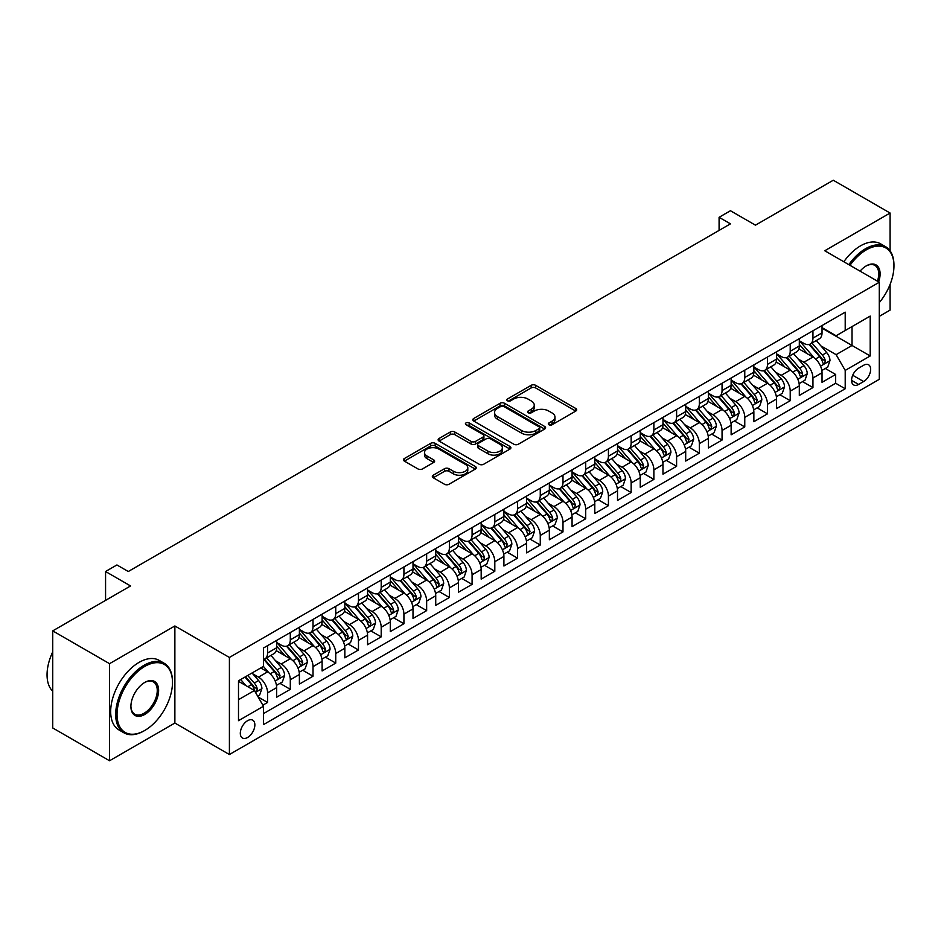 <?xml version="1.0" encoding="UTF-8"?>
<svg xmlns="http://www.w3.org/2000/svg" width="941" height="941" viewBox="0 0 941 941"><rect width="100%" height="100%" fill="white"/><g stroke="black" fill="none" stroke-linecap="round" stroke-linejoin="round"><path stroke-width="1.41" d="M548.956 424.756A2.211 1.27 0 0 0 552.085 424.756L575.786 411.064A3.152 1.823 0 0 0 576.704 409.782A3.152 1.823 0 0 0 575.786 408.488L535.629 385.316A3.152 1.823 0 0 0 531.171 385.316L507.47 398.996A2.211 1.27 0 0 0 506.823 399.901A2.211 1.27 0 0 0 507.47 400.795A2.211 1.27 0 0 0 510.598 400.795L513.668 399.031A10.092 5.822 0 0 1 527.936 399.031L531.289 400.96A10.092 5.822 0 0 1 534.241 405.077A10.092 5.822 0 0 1 531.289 409.206L528.219 410.97A2.211 1.27 0 0 0 527.572 411.876A2.211 1.27 0 0 0 528.219 412.77A2.211 1.27 0 0 0 531.336 412.77L534.406 411.005A10.092 5.822 0 0 1 548.685 411.005L552.026 412.934A10.092 5.822 0 0 1 554.978 417.051A10.092 5.822 0 0 1 552.026 421.18L548.956 422.944A2.211 1.27 0 0 0 548.309 423.85A2.211 1.27 0 0 0 548.956 424.756L548.956 422.944M247.589 737.473A10.28 5.94 120 0 0 254.305 728.416A10.28 5.94 120 0 0 252.729 720.171A10.28 5.94 120 0 0 247.589 720.688A10.28 5.94 120 0 0 240.861 729.745A10.28 5.94 120 0 0 242.437 737.991A10.28 5.94 120 0 0 247.589 737.473M433.26 475.193A3.152 1.823 0 0 0 432.331 476.487A3.152 1.823 0 0 0 433.26 477.769L444.517 484.274A3.152 1.823 0 0 0 448.975 484.274L475.299 469.077A3.152 1.823 0 0 0 476.228 467.795A3.152 1.823 0 0 0 475.299 466.501L435.154 443.329A3.152 1.823 0 0 0 430.696 443.329L404.371 458.526A3.152 1.823 0 0 0 403.442 459.808A3.152 1.823 0 0 0 404.371 461.102L417.98 468.947A3.152 1.823 0 0 0 422.438 468.947L433.695 462.454A3.152 1.823 0 0 0 434.624 461.161A3.152 1.823 0 0 0 433.695 459.878L426.955 455.973A8.434 4.87 0 0 1 424.485 452.539A8.434 4.87 0 0 1 429.696 448.034A8.434 4.87 0 0 1 438.882 449.092L465.313 464.348A8.434 4.87 0 0 1 467.795 467.795A8.434 4.87 0 0 1 462.584 472.3A8.434 4.87 0 0 1 453.386 471.241L448.975 468.7A3.152 1.823 0 0 0 444.517 468.7L433.26 475.193L433.26 477.769L444.517 471.323L444.517 468.7M890.092 250.835L890.092 213.031L833.279 180.237L755.447 225.17L730.451 210.737L719.089 217.3L730.451 223.852L128.282 571.516L116.919 564.953L105.568 571.516L105.568 600.382M109.544 663.676L109.544 760.763L174.873 723.041L174.873 625.965L109.544 663.676L52.731 630.882L130.564 585.949L105.568 571.516M174.873 625.965L229.404 657.453L879.294 282.241L879.294 379.317L229.404 754.529L229.404 657.453M890.092 213.031L824.763 250.753L879.294 282.241M513.88 444.223A3.152 1.823 0 0 0 518.35 444.223L544.663 429.037A3.152 1.823 0 0 0 545.592 427.743A3.152 1.823 0 0 0 544.663 426.461L504.517 403.277A3.152 1.823 0 0 0 500.059 403.277L473.735 418.474A3.152 1.823 0 0 0 472.817 419.757A3.152 1.823 0 0 0 473.735 421.05L513.88 444.223M466.924 425.226A2.211 1.27 0 0 1 469.171 425.544L469.171 422.921L509.987 446.481A3.152 1.823 0 0 1 510.904 447.775A3.152 1.823 0 0 1 509.987 449.057L483.662 464.254A3.152 1.823 0 0 1 479.204 464.254L439.059 441.07L439.059 438.494A3.152 1.823 0 0 0 438.13 439.788A3.152 1.823 0 0 0 439.059 441.07M439.059 438.494L450.316 431.99A3.152 1.823 0 0 1 454.774 431.99L471.065 441.4A3.152 1.823 0 0 0 475.523 441.4L482.992 437.083A3.152 1.823 0 0 0 483.921 435.789A3.152 1.823 0 0 0 482.992 434.507L466.042 424.72A2.211 1.27 0 0 1 465.395 423.815A2.211 1.27 0 0 1 466.76 422.638A2.211 1.27 0 0 1 469.171 422.921M109.544 760.763L52.731 727.969L52.731 630.882M879.294 316.352L890.092 310.118L890.092 284.441M262.868 705.174L267.585 702.445L258.152 696.999M252.788 673.838L258.493 677.132A12.856 7.422 60 0 1 267.585 692.87L276.666 687.624L276.666 697.199L290.298 689.33L279.959 683.354M275.513 660.711L281.218 664.005A12.856 7.422 60 0 1 290.298 679.755L299.391 674.509L299.391 684.083L313.024 676.214L302.684 670.239M298.238 647.596L303.943 650.89A12.856 7.422 60 0 1 313.024 666.628L322.116 661.382L322.116 670.957L335.749 663.087L325.41 657.124M320.952 634.481L326.656 637.775A12.856 7.422 60 0 1 335.749 653.513L344.841 648.267L344.841 657.841L358.474 649.972L348.135 643.997M343.677 621.354L349.382 624.648A12.856 7.422 60 0 1 358.474 640.398L367.566 635.151L367.566 644.726L381.199 636.857L370.86 630.882M366.402 608.239L372.107 611.532A12.856 7.422 60 0 1 381.199 627.271L390.292 622.025L390.292 631.599L403.924 623.73L393.585 617.767M389.127 595.124L394.832 598.417A12.856 7.422 60 0 1 403.924 614.155L413.005 608.909L413.005 618.484L426.649 610.615L416.31 604.64M411.852 581.997L417.557 585.29A12.856 7.422 60 0 1 426.649 601.04L435.73 595.794L435.73 605.369L449.363 597.5L439.024 591.524M434.577 568.882L440.282 572.175A12.856 7.422 60 0 1 449.363 587.913L458.455 582.667L458.455 592.242L472.088 584.373L461.749 578.409M457.291 555.766L462.996 559.06A12.856 7.422 60 0 1 472.088 574.798L481.18 569.552L481.18 579.127L494.813 571.258L484.474 565.282M480.016 542.639L485.721 545.933A12.856 7.422 60 0 1 494.813 561.683L503.905 556.437L503.905 566.011L517.538 558.142L507.199 552.167M502.741 529.524L508.446 532.818A12.856 7.422 60 0 1 517.538 548.556L526.631 543.31L526.631 552.885L540.263 545.015L529.924 539.052M525.466 516.409L531.171 519.703A12.856 7.422 60 0 1 540.263 535.441L549.356 530.195L549.356 539.769L562.989 531.9L552.649 525.925M548.191 503.282L553.896 506.576A12.856 7.422 60 0 1 562.989 522.326L572.069 517.068L572.069 526.654L585.702 518.773L575.363 512.81M570.916 490.167L576.621 493.46A12.856 7.422 60 0 1 585.702 509.199L594.794 503.953L594.794 513.527L608.427 505.658L598.088 499.695M593.642 477.04L599.346 480.345A12.856 7.422 60 0 1 608.427 496.083L617.519 490.837L617.519 500.412L631.152 492.543L620.813 486.568M616.355 463.925L622.06 467.218A12.856 7.422 60 0 1 631.152 482.968L640.245 477.71L640.245 487.297L653.877 479.416L643.538 473.452M639.08 450.81L644.785 454.103A12.856 7.422 60 0 1 653.877 469.841L662.97 464.595L662.97 474.17L676.603 466.301L666.263 460.337M661.805 437.683L667.51 440.976A12.856 7.422 60 0 1 676.603 456.726L685.695 451.48L685.695 461.055L699.328 453.186L688.988 447.21M684.53 424.567L690.235 427.861A12.856 7.422 60 0 1 699.328 443.611L708.408 438.353L708.408 447.94L722.053 440.059L711.714 434.095M707.256 411.452L712.96 414.746A12.856 7.422 60 0 1 722.053 430.484L731.133 425.238L731.133 434.813L744.766 426.943L734.427 420.98M729.981 398.325L735.686 401.619A12.856 7.422 60 0 1 744.766 417.369L753.859 412.123L753.859 421.697L767.491 413.828L757.152 407.853M752.694 385.21L758.411 388.504A12.856 7.422 60 0 1 767.491 404.254L776.584 398.996L776.584 408.582L790.217 400.701L779.877 394.738M775.419 372.095L781.124 375.388A12.856 7.422 60 0 1 790.217 391.127L799.309 385.881L799.309 395.455L812.942 387.586L812.942 378.011A12.856 7.422 -120 0 0 803.849 362.261L798.144 358.968M802.602 381.623L812.942 387.586M276.666 687.624A12.856 7.422 -120 0 0 267.585 671.886L260.763 667.945M299.391 674.509A12.856 7.422 -120 0 0 290.298 658.759L276.254 650.643M322.116 661.382A12.856 7.422 -120 0 0 313.024 645.644L298.979 637.528M344.841 648.267A12.856 7.422 -120 0 0 335.749 632.517L321.693 624.412M367.566 635.151A12.856 7.422 -120 0 0 358.474 619.401L344.418 611.285M390.292 622.025A12.856 7.422 -120 0 0 381.199 606.286L367.143 598.17M413.005 608.909A12.856 7.422 -120 0 0 403.924 593.159L389.868 585.055M435.73 595.794A12.856 7.422 -120 0 0 426.649 580.044L412.593 571.928M458.455 582.667A12.856 7.422 -120 0 0 449.363 566.929L435.318 558.813M481.18 569.552A12.856 7.422 -120 0 0 472.088 553.802L458.044 545.698M503.905 556.437A12.856 7.422 -120 0 0 494.813 540.687L480.757 532.571M526.631 543.31A12.856 7.422 -120 0 0 517.538 527.572L503.482 519.456M549.356 530.195A12.856 7.422 -120 0 0 540.263 514.445L526.207 506.34M572.069 517.068A12.856 7.422 -120 0 0 562.989 501.33L548.932 493.213M594.794 503.953A12.856 7.422 -120 0 0 585.702 488.214L571.658 480.098M617.519 490.837A12.856 7.422 -120 0 0 608.427 475.087L594.383 466.983M640.245 477.71A12.856 7.422 -120 0 0 631.152 461.972L617.096 453.856M662.97 464.595A12.856 7.422 -120 0 0 653.877 448.857L639.821 440.741M685.695 451.48A12.856 7.422 -120 0 0 676.603 435.73L662.546 427.626M708.408 438.353A12.856 7.422 -120 0 0 699.328 422.615L685.271 414.499M731.133 425.238A12.856 7.422 -120 0 0 722.053 409.5L707.997 401.384M753.859 412.123A12.856 7.422 -120 0 0 744.766 396.373L730.722 388.268M776.584 398.996A12.856 7.422 -120 0 0 767.491 383.258L753.447 375.141M799.309 385.881A12.856 7.422 -120 0 0 790.217 370.142L776.16 362.026M863.615 365.284L858.615 368.166A9.963 5.752 120 0 0 852.111 376.953A9.963 5.752 120 0 0 853.64 384.928A9.963 5.752 120 0 0 858.615 384.434L863.615 381.552A9.963 5.752 120 0 0 870.119 372.777A9.963 5.752 120 0 0 868.59 364.79A9.963 5.752 120 0 0 863.615 365.284M238.496 699.692L254.399 690.506L263.492 706.256L263.492 724.617L845.206 388.762L845.206 370.401L836.114 354.663L820.87 345.853M263.492 706.256L238.496 720.688L238.496 680.802L263.492 666.369L263.492 648.008L845.206 312.153L845.206 330.514L870.202 316.082L870.202 355.969L845.206 370.401M276.666 642.491L281.218 645.114A12.856 7.422 60 0 0 287.64 645.749L296.733 640.503A12.856 7.422 -120 0 0 299.391 634.622L299.391 627.271M299.391 629.376L303.943 631.999A12.856 7.422 60 0 0 310.365 632.634L319.458 627.388A12.856 7.422 -120 0 0 322.116 621.507L322.116 614.155M322.116 616.249L326.656 618.884A12.856 7.422 60 0 0 333.09 619.519L342.183 614.273A12.856 7.422 -120 0 0 344.841 608.38L344.841 601.04M344.841 603.134L349.382 605.757A12.856 7.422 60 0 0 355.816 606.392L364.896 601.146A12.856 7.422 -120 0 0 367.566 595.265L367.566 587.913M367.566 590.019L372.107 592.642A12.856 7.422 60 0 0 378.541 593.277L387.621 588.031A12.856 7.422 -120 0 0 390.292 582.15L390.292 574.798M390.292 576.892L394.832 579.515A12.856 7.422 60 0 0 401.254 580.162L410.347 574.904A12.856 7.422 -120 0 0 413.005 569.023L413.005 561.683M413.005 563.777L417.557 566.4A12.856 7.422 60 0 0 423.979 567.035L433.072 561.789A12.856 7.422 -120 0 0 435.73 555.908L435.73 548.556M435.73 550.661L440.282 553.284A12.856 7.422 60 0 0 446.704 553.92L455.797 548.674A12.856 7.422 -120 0 0 458.455 542.792L458.455 535.441M458.455 537.534L462.996 540.158A12.856 7.422 60 0 0 469.43 540.804L478.522 535.547A12.856 7.422 -120 0 0 481.18 529.665L481.18 522.326M481.18 524.419L485.721 527.042A12.856 7.422 60 0 0 492.155 527.678L501.235 522.431A12.856 7.422 -120 0 0 503.905 516.55L503.905 509.199M503.905 511.304L508.446 513.927A12.856 7.422 60 0 0 514.88 514.562L523.961 509.316A12.856 7.422 -120 0 0 526.631 503.423L526.631 496.083M526.631 498.177L531.171 500.8A12.856 7.422 60 0 0 537.593 501.447L546.686 496.189A12.856 7.422 -120 0 0 549.356 490.308L549.356 482.968M549.356 485.062L553.896 487.685A12.856 7.422 60 0 0 560.318 488.32L569.411 483.074A12.856 7.422 -120 0 0 572.069 477.193L572.069 469.841M572.069 471.947L576.621 474.57A12.856 7.422 60 0 0 583.044 475.205L592.136 469.959A12.856 7.422 -120 0 0 594.794 464.066L594.794 456.726M594.794 458.82L599.346 461.443A12.856 7.422 60 0 0 605.769 462.09L614.861 456.832A12.856 7.422 -120 0 0 617.519 450.951L617.519 443.611M617.519 445.705L622.06 448.328A12.856 7.422 60 0 0 628.494 448.963L637.586 443.717A12.856 7.422 -120 0 0 640.245 437.836L640.245 430.484M640.245 432.589L644.785 435.213A12.856 7.422 60 0 0 651.219 435.848L660.3 430.602A12.856 7.422 -120 0 0 662.97 424.709L662.97 417.369M662.97 419.463L667.51 422.086A12.856 7.422 60 0 0 673.944 422.721L683.025 417.475A12.856 7.422 -120 0 0 685.695 411.593L685.695 404.242M685.695 406.347L690.235 408.97A12.856 7.422 60 0 0 696.658 409.606L705.75 404.359A12.856 7.422 -120 0 0 708.408 398.478L708.408 391.127M708.408 393.232L712.96 395.855A12.856 7.422 60 0 0 719.383 396.49L728.475 391.244A12.856 7.422 -120 0 0 731.133 385.351L731.133 378.011M731.133 380.105L735.686 382.728A12.856 7.422 60 0 0 742.108 383.363L751.2 378.117A12.856 7.422 -120 0 0 753.859 372.236L753.859 364.885M753.859 366.99L758.411 369.613A12.856 7.422 60 0 0 764.833 370.248L773.925 365.002A12.856 7.422 -120 0 0 776.584 359.121L776.584 351.769M776.584 353.875L781.124 356.498A12.856 7.422 60 0 0 787.558 357.133L796.651 351.887A12.856 7.422 -120 0 0 799.309 345.994L799.309 338.654M263.492 713.596L835.667 383.258L835.667 374.471L822.034 382.34L822.034 372.765A12.856 7.422 -120 0 0 812.942 357.015L798.885 348.911M799.309 340.748L803.849 343.371A12.856 7.422 -120 0 0 810.283 344.006A12.856 7.422 -120 0 0 812.942 338.125L812.942 330.785M810.283 344.006L819.364 338.76A12.856 7.422 -120 0 0 822.034 332.879L822.034 325.527M267.585 645.644L267.585 652.983A12.856 7.422 60 0 1 264.915 658.876A12.856 7.422 60 0 1 263.492 659.394M264.915 658.876L274.007 653.63A12.856 7.422 -120 0 0 276.666 647.737L276.666 640.398M290.298 632.517L290.298 639.868A12.856 7.422 60 0 1 287.64 645.749M313.024 619.401L313.024 626.753A12.856 7.422 60 0 1 310.365 632.634M335.749 606.286L335.749 613.626A12.856 7.422 60 0 1 333.09 619.519M358.474 593.159L358.474 600.511A12.856 7.422 60 0 1 355.816 606.392M381.199 580.044L381.199 587.396A12.856 7.422 60 0 1 378.541 593.277M403.924 566.929L403.924 574.269A12.856 7.422 60 0 1 401.254 580.162M426.649 553.802L426.649 561.154A12.856 7.422 60 0 1 423.979 567.035M449.363 540.687L449.363 548.038A12.856 7.422 60 0 1 446.704 553.92M472.088 527.572L472.088 534.911A12.856 7.422 60 0 1 469.43 540.804M494.813 514.445L494.813 521.796A12.856 7.422 60 0 1 492.155 527.678M517.538 501.33L517.538 508.681A12.856 7.422 60 0 1 514.88 514.562M540.263 488.214L540.263 495.554A12.856 7.422 60 0 1 537.593 501.447M562.989 475.087L562.989 482.439A12.856 7.422 60 0 1 560.318 488.32M585.702 461.972L585.702 469.324A12.856 7.422 60 0 1 583.044 475.205M608.427 448.857L608.427 456.197A12.856 7.422 60 0 1 605.769 462.09M631.152 435.73L631.152 443.082A12.856 7.422 60 0 1 628.494 448.963M653.877 422.615L653.877 429.966A12.856 7.422 60 0 1 651.219 435.848M676.603 409.5L676.603 416.839A12.856 7.422 60 0 1 673.944 422.721M699.328 396.373L699.328 403.724A12.856 7.422 60 0 1 696.658 409.606M722.053 383.258L722.053 390.609A12.856 7.422 60 0 1 719.383 396.49M744.766 370.142L744.766 377.482A12.856 7.422 60 0 1 742.108 383.363M767.491 357.015L767.491 364.367A12.856 7.422 60 0 1 764.833 370.248M790.217 343.9L790.217 351.252A12.856 7.422 60 0 1 787.558 357.133M790.217 391.127L790.217 400.701M767.491 404.254L767.491 413.828M744.766 417.369L744.766 426.943M722.053 430.484L722.053 440.059M699.328 443.611L699.328 453.186M676.603 456.726L676.603 466.301M653.877 469.841L653.877 479.416M631.152 482.968L631.152 492.543M608.427 496.083L608.427 505.658M585.702 509.199L585.702 518.773M562.989 522.326L562.989 531.9M540.263 535.441L540.263 545.015M517.538 548.556L517.538 558.142M494.813 561.683L494.813 571.258M472.088 574.798L472.088 584.373M449.363 587.913L449.363 597.5M426.649 601.04L426.649 610.615M403.924 614.155L403.924 623.73M381.199 627.271L381.199 636.857M358.474 640.398L358.474 649.972M335.749 653.513L335.749 663.087M313.024 666.628L313.024 676.214M290.298 679.755L290.298 689.33M267.585 692.87L267.585 702.445M254.399 690.506L238.496 681.331M836.114 354.663L852.028 345.476L852.028 326.586L870.202 316.082M822.034 328.162L870.202 355.969M822.034 327.633L836.114 335.761L845.206 330.514M174.873 723.041L229.404 754.529M719.089 217.3L719.089 230.416M825.328 368.496L835.667 374.471M835.667 383.258L845.206 388.762M549.838 425.061L552.026 423.803A10.092 5.822 0 0 0 554.978 419.686L554.978 417.051M534.241 405.077L534.241 407.7A10.092 5.822 0 0 1 531.289 411.829L529.101 413.087M575.739 411.088L535.629 387.939A3.152 1.823 0 0 0 531.171 387.939L508.352 401.113M544.627 429.061L504.517 405.9A3.152 1.823 0 0 0 500.059 405.9L473.782 421.074M539.087 428.649A2.211 1.27 0 0 0 539.734 427.743A2.211 1.27 0 0 0 539.087 426.849L503.847 406.5A2.211 1.27 0 0 0 500.73 406.5L497.495 408.37A10.092 5.822 0 0 0 494.531 412.487A10.092 5.822 0 0 0 497.495 416.604L521.585 430.519A10.092 5.822 0 0 0 535.852 430.519L539.087 428.649L539.087 431.272A2.211 1.27 0 0 0 539.734 430.366L539.734 427.743M494.531 412.487L494.531 415.11A10.092 5.822 0 0 0 497.495 419.227L497.495 416.604M539.087 431.272L535.852 433.142A10.092 5.822 0 0 1 521.585 433.142L497.495 419.227M439.094 441.094L450.316 434.624L450.316 431.99M483.921 435.789L483.921 438.412A3.152 1.823 0 0 1 482.992 439.706L475.523 444.023A3.152 1.823 0 0 1 471.065 444.023L454.774 434.624A3.152 1.823 0 0 0 450.316 434.624M469.171 425.544L509.94 449.08M487.956 451.151A8.434 4.87 0 0 0 497.154 452.209A8.434 4.87 0 0 0 502.365 447.704A8.434 4.87 0 0 0 499.894 444.258L490.579 438.882A3.152 1.823 0 0 0 486.121 438.882L478.64 443.199A3.152 1.823 0 0 0 477.722 444.481A3.152 1.823 0 0 0 478.64 445.775L487.956 451.151L487.956 453.774A8.434 4.87 0 0 0 497.154 454.832A8.434 4.87 0 0 0 502.365 450.327L502.365 447.704M477.722 444.481L477.722 447.104A3.152 1.823 0 0 0 478.64 448.398L478.64 445.775M487.956 453.774L478.64 448.398M467.795 467.795L467.795 470.418A8.434 4.87 0 0 1 462.584 474.923A8.434 4.87 0 0 1 453.386 473.864L448.975 471.323A3.152 1.823 0 0 0 444.517 471.323M424.485 452.539L424.485 455.162A8.434 4.87 0 0 0 426.955 458.608L426.955 455.973M433.66 462.478L426.955 458.608M475.252 469.1L435.154 445.952A3.152 1.823 0 0 0 430.696 445.952L404.418 461.125M821.834 370.507L827.715 367.119L829.986 360.556A8.516 4.917 -120 0 0 826.668 352.569L816.282 340.548M814.2 357.851L801.897 343.594A24.584 14.197 -120 0 0 799.309 340.889M807.449 353.851L800.568 345.876A20.408 11.786 -120 0 0 799.309 344.5M809.119 344.477L819.623 356.627A8.516 4.917 60 0 1 822.657 362.497L823.281 363.508L824.434 363.344L825.386 360.921A8.516 4.917 -120 0 0 822.352 355.063L811.965 343.042M809.742 344.277L821.023 357.345A4.34 2.505 60 0 1 822.116 359.039L825.386 360.921M879.294 302.602A39.204 22.631 120 0 0 893.95 265.903A39.204 22.631 120 0 0 866.226 249.894A39.204 22.631 120 0 0 850.005 265.327M848.829 264.656A40.169 23.196 -60 0 1 865.544 248.718A40.169 23.196 -60 0 1 885.634 246.73A40.169 23.196 -60 0 1 893.95 265.115A40.169 23.196 -60 0 1 893.95 265.515M860.062 271.137A19.608 11.316 -60 0 1 866.226 265.903L866.226 265.903A19.608 11.316 -60 0 1 878.647 281.865M843.83 261.763A40.169 23.196 -60 0 1 860.545 245.836A40.169 23.196 -60 0 1 880.635 243.848L885.634 246.73M877.447 281.171A18.644 10.763 120 0 0 874.859 265.374A18.644 10.763 120 0 0 865.885 266.115M144.079 730.851L144.761 730.463A39.204 22.631 120 0 0 172.485 682.437A39.204 22.631 120 0 0 144.761 666.44A39.204 22.631 120 0 0 117.037 714.454A39.204 22.631 120 0 0 144.761 730.463L144.079 730.851A40.169 23.196 -60 0 1 123.989 732.839A40.169 23.196 -60 0 1 117.837 700.657A40.169 23.196 -60 0 1 144.079 665.252A40.169 23.196 -60 0 1 164.169 663.264A40.169 23.196 -60 0 1 172.485 681.649A40.169 23.196 -60 0 1 172.485 682.049M144.761 714.454A19.608 11.316 -60 0 1 130.905 706.444A19.608 11.316 -60 0 1 144.761 682.437L144.761 682.437A19.608 11.316 -60 0 1 158.617 690.447A19.608 11.316 -60 0 1 144.761 714.454M130.905 706.044A18.644 10.763 120 0 0 134.763 714.195A18.644 10.763 120 0 0 144.079 713.266A18.644 10.763 120 0 0 156.253 696.846A18.644 10.763 120 0 0 153.395 681.907A18.644 10.763 120 0 0 144.42 682.648M123.989 732.839L118.989 729.957A40.169 23.196 -60 0 1 112.838 697.763A40.169 23.196 -60 0 1 139.08 662.37A40.169 23.196 -60 0 1 159.17 660.382L164.169 663.264M52.731 691.235A40.169 23.196 -60 0 1 52.731 651.878M799.121 383.634L804.99 380.235L807.26 373.683A8.516 4.917 -120 0 0 803.943 365.684L793.557 353.663M791.475 370.966L779.172 356.71A24.584 14.197 -120 0 0 776.584 354.016M784.723 366.966L777.842 358.991A20.408 11.786 -120 0 0 776.584 357.627M786.394 357.592L796.898 369.754A8.516 4.917 60 0 1 799.932 375.612L800.556 376.623L801.708 376.471L802.661 374.048A8.516 4.917 -120 0 0 799.627 368.178L789.24 356.157M787.017 357.392L798.297 370.46A4.34 2.505 60 0 1 799.391 372.154L802.661 374.048M776.396 396.749L782.265 393.362L784.535 386.798A8.516 4.917 -120 0 0 781.218 378.8L770.832 366.778M768.762 384.093L756.446 369.837A24.584 14.197 -120 0 0 753.859 367.131M762.01 380.093L755.117 372.118A20.408 11.786 -120 0 0 753.859 370.742M763.669 370.707L774.172 382.869A8.516 4.917 60 0 1 777.207 388.739L777.831 389.75L778.983 389.586L779.936 387.163A8.516 4.917 -120 0 0 776.901 381.293L766.515 369.272M764.292 370.519L775.572 383.575A4.34 2.505 60 0 1 776.666 385.269L779.936 387.163M753.67 409.864L759.54 406.477L761.81 399.913A8.516 4.917 -120 0 0 758.493 391.926L748.119 379.905M746.037 397.208L733.721 382.952A24.584 14.197 -120 0 0 731.133 380.246M739.285 393.209L732.392 385.234A20.408 11.786 -120 0 0 731.133 383.857M740.955 383.834L751.447 395.985A8.516 4.917 60 0 1 754.494 401.854L755.105 402.866L756.258 402.701L757.211 400.278A8.516 4.917 -120 0 0 754.176 394.42L743.802 382.399M741.567 383.634L752.847 396.702A4.34 2.505 60 0 1 753.941 398.396L757.211 400.278M730.945 422.991L736.815 419.592L739.085 413.04A8.516 4.917 -120 0 0 735.768 405.042L725.393 393.02M723.311 410.323L710.996 396.067A24.584 14.197 -120 0 0 708.408 393.373M716.56 406.324L709.667 398.349A20.408 11.786 -120 0 0 708.408 396.984M718.23 396.949L728.734 409.112A8.516 4.917 60 0 1 731.769 414.969L732.38 415.981L733.533 415.828L734.498 413.405A8.516 4.917 -120 0 0 731.451 407.535L721.077 395.514M718.842 396.749L730.134 409.817A4.34 2.505 60 0 1 731.228 411.511L734.498 413.405M708.22 436.106L714.09 432.719L716.372 426.155A8.516 4.917 -120 0 0 713.055 418.157L702.668 406.136M700.586 423.45L688.271 409.194A24.584 14.197 -120 0 0 685.695 406.488M693.835 419.451L686.942 411.476A20.408 11.786 -120 0 0 685.695 410.1M695.505 410.064L706.009 422.227A8.516 4.917 60 0 1 709.043 428.096L709.667 429.108L710.808 428.943L711.772 426.52A8.516 4.917 -120 0 0 708.738 420.651L698.351 408.629M696.117 409.876L707.409 422.932A4.34 2.505 60 0 1 708.502 424.626L711.772 426.52M685.495 449.222L691.376 445.834L693.646 439.271A8.516 4.917 -120 0 0 690.329 431.284L679.943 419.263M677.861 436.565L665.546 422.309A24.584 14.197 -120 0 0 662.97 419.604M671.109 432.566L664.228 424.591A20.408 11.786 -120 0 0 662.97 423.215M672.78 423.191L683.284 435.342A8.516 4.917 60 0 1 686.318 441.211L686.942 442.223L688.083 442.058L689.047 439.635A8.516 4.917 -120 0 0 686.013 433.777L675.626 421.756M673.403 422.991L684.683 436.059A4.34 2.505 60 0 1 685.777 437.753L689.047 439.635M662.782 462.349L668.651 458.961L670.921 452.398A8.516 4.917 -120 0 0 667.604 444.399L657.218 432.378M655.136 449.68L642.832 435.424A24.584 14.197 -120 0 0 640.245 432.731M648.384 445.681L641.503 437.706A20.408 11.786 -120 0 0 640.245 436.342M650.055 436.306L660.558 448.469A8.516 4.917 60 0 1 663.593 454.338L664.217 455.338L665.369 455.185L666.322 452.762A8.516 4.917 -120 0 0 663.287 446.893L652.901 434.871M650.678 436.106L661.958 449.175A4.34 2.505 60 0 1 663.052 450.868L666.322 452.762M640.056 475.464L645.926 472.076L648.196 465.513A8.516 4.917 -120 0 0 644.879 457.514L634.493 445.493M632.423 462.807L620.107 448.551A24.584 14.197 -120 0 0 617.519 445.846M625.659 458.808L618.778 450.833A20.408 11.786 -120 0 0 617.519 449.457M627.329 449.422L637.833 461.584A8.516 4.917 60 0 1 640.868 467.454L641.491 468.465L642.644 468.3L643.597 465.877A8.516 4.917 -120 0 0 640.562 460.008L630.176 447.987M627.953 449.233L639.233 462.29A4.34 2.505 60 0 1 640.327 463.995L643.597 465.877M617.331 488.579L623.201 485.191L625.471 478.628A8.516 4.917 -120 0 0 622.154 470.641L611.779 458.62M609.697 475.923L597.382 461.666A24.584 14.197 -120 0 0 594.794 458.961M602.946 471.923L596.053 463.948A20.408 11.786 -120 0 0 594.794 462.572M604.616 462.549L615.108 474.699A8.516 4.917 60 0 1 618.143 480.569L618.766 481.58L619.919 481.416L620.872 478.993A8.516 4.917 -120 0 0 617.837 473.135L607.451 461.114M605.228 462.349L616.508 475.417A4.34 2.505 60 0 1 617.602 477.111L620.872 478.993M594.606 501.706L600.476 498.318L602.746 491.755A8.516 4.917 -120 0 0 599.429 483.756L589.054 471.735M586.972 489.038L574.657 474.782A24.584 14.197 -120 0 0 572.069 472.088M580.221 485.038L573.328 477.063A20.408 11.786 -120 0 0 572.069 475.699M581.891 475.664L592.383 487.826A8.516 4.917 60 0 1 595.43 493.696L596.041 494.695L597.194 494.543L598.147 492.119A8.516 4.917 -120 0 0 595.112 486.25L584.737 474.229M582.503 475.464L593.795 488.532A4.34 2.505 60 0 1 594.877 490.226L598.147 492.119M571.881 514.821L577.75 511.434L580.021 504.87A8.516 4.917 -120 0 0 576.704 496.872L566.329 484.85M564.247 502.165L551.932 487.909A24.584 14.197 -120 0 0 549.356 485.203M557.495 498.165L550.603 490.19A20.408 11.786 -120 0 0 549.356 488.814M559.166 488.779L569.67 500.941A8.516 4.917 60 0 1 572.704 506.811L573.316 507.822L574.469 507.658L575.433 505.235A8.516 4.917 -120 0 0 572.387 499.365L562.012 487.344M559.777 488.591L571.069 501.647A4.34 2.505 60 0 1 572.163 503.353L575.433 505.235M549.156 527.936L555.025 524.549L557.307 517.997A8.516 4.917 -120 0 0 553.99 509.998L543.604 497.977M541.522 515.28L529.207 501.024A24.584 14.197 -120 0 0 526.631 498.318M534.77 511.281L527.889 503.306A20.408 11.786 -120 0 0 526.631 501.941M536.441 501.906L546.944 514.057A8.516 4.917 60 0 1 549.979 519.926L550.603 520.938L551.744 520.773L552.708 518.35A8.516 4.917 -120 0 0 549.673 512.492L539.287 500.471M537.052 501.706L548.344 514.774A4.34 2.505 60 0 1 549.438 516.468L552.708 518.35M526.431 541.063L532.312 537.676L534.582 531.112A8.516 4.917 -120 0 0 531.265 523.114L520.879 511.092M518.797 528.395L506.481 514.139A24.584 14.197 -120 0 0 503.905 511.445M512.045 524.396L505.164 516.421A20.408 11.786 -120 0 0 503.905 515.056M513.715 515.021L524.219 527.183A8.516 4.917 60 0 1 527.254 533.053L527.877 534.053L529.03 533.9L529.983 531.477A8.516 4.917 -120 0 0 526.948 525.607L516.562 513.586M514.339 514.821L525.619 527.889A4.34 2.505 60 0 1 526.713 529.583L529.983 531.477M503.717 554.178L509.587 550.791L511.857 544.227A8.516 4.917 -120 0 0 508.54 536.229L498.154 524.208M496.072 541.522L483.768 527.266A24.584 14.197 -120 0 0 481.18 524.56M489.32 537.523L482.439 529.548A20.408 11.786 -120 0 0 481.18 528.172M490.99 528.148L501.494 540.299A8.516 4.917 60 0 1 504.529 546.168L505.152 547.18L506.305 547.015L507.258 544.592A8.516 4.917 -120 0 0 504.223 538.722L493.837 526.701M491.614 527.948L502.894 541.004A4.34 2.505 60 0 1 503.988 542.71L507.258 544.592M480.992 567.294L486.862 563.906L489.132 557.354A8.516 4.917 -120 0 0 485.815 549.356L475.428 537.335M473.358 554.637L461.043 540.381A24.584 14.197 -120 0 0 458.455 537.676M466.607 550.638L459.714 542.663A20.408 11.786 -120 0 0 458.455 541.298M468.265 541.263L478.769 553.426A8.516 4.917 60 0 1 481.804 559.283L482.427 560.295L483.58 560.13L484.533 557.707A8.516 4.917 -120 0 0 481.498 551.849L471.112 539.828M468.889 541.063L480.169 554.131A4.34 2.505 60 0 1 481.263 555.825L484.533 557.707M458.267 580.421L464.136 577.033L466.407 570.469A8.516 4.917 -120 0 0 463.09 562.471L452.715 550.45M450.633 567.752L438.318 553.496A24.584 14.197 -120 0 0 435.73 550.803M443.881 563.753L436.989 555.778A20.408 11.786 -120 0 0 435.73 554.414M445.552 554.378L456.044 566.541A8.516 4.917 60 0 1 459.09 572.41L459.702 573.41L460.855 573.257L461.808 570.834A8.516 4.917 -120 0 0 458.773 564.965L448.398 552.943M446.163 554.178L457.444 567.247A4.34 2.505 60 0 1 458.538 568.94L461.808 570.834M435.542 593.536L441.411 590.148L443.681 583.585A8.516 4.917 -120 0 0 440.364 575.586L429.99 563.577M427.908 580.879L415.593 566.623A24.584 14.197 -120 0 0 413.005 563.918M421.156 576.88L414.263 568.905A20.408 11.786 -120 0 0 413.005 567.529M422.827 567.505L433.33 579.656A8.516 4.917 60 0 1 436.365 585.525L436.977 586.537L438.13 586.372L439.082 583.949A8.516 4.917 -120 0 0 436.048 578.08L425.673 566.059M423.438 567.305L434.73 580.362A4.34 2.505 60 0 1 435.824 582.067L439.082 583.949M412.817 606.663L418.686 603.263L420.956 596.712A8.516 4.917 -120 0 0 417.651 588.713L407.265 576.692M405.183 593.994L392.868 579.738A24.584 14.197 -120 0 0 390.292 577.033M398.431 589.995L391.538 582.02A20.408 11.786 -120 0 0 390.292 580.656M400.101 580.621L410.605 592.783A8.516 4.917 60 0 1 413.64 598.641L414.252 599.652L415.404 599.488L416.369 597.065A8.516 4.917 -120 0 0 413.334 591.207L402.948 579.185M400.713 580.421L412.005 593.489A4.34 2.505 60 0 1 413.099 595.183L416.369 597.065M390.092 619.778L395.973 616.39L398.243 609.827A8.516 4.917 -120 0 0 394.926 601.828L384.54 589.807M382.458 607.11L370.142 592.854A24.584 14.197 -120 0 0 367.566 590.16M375.706 603.11L368.825 595.135A20.408 11.786 -120 0 0 367.566 593.771M377.376 593.736L387.88 605.898A8.516 4.917 60 0 1 390.915 611.768L391.538 612.767L392.679 612.615L393.644 610.191A8.516 4.917 -120 0 0 390.609 604.322L380.223 592.301M378 593.536L389.28 606.604A4.34 2.505 60 0 1 390.374 608.298L393.644 610.191M367.366 632.893L373.248 629.505L375.518 622.942A8.516 4.917 -120 0 0 372.201 614.943L361.815 602.934M359.733 620.237L347.429 605.98A24.584 14.197 -120 0 0 344.841 603.275M352.981 616.237L346.1 608.262A20.408 11.786 -120 0 0 344.841 606.886M354.651 606.863L365.155 619.013A8.516 4.917 60 0 1 368.19 624.883L368.813 625.894L369.966 625.73L370.919 623.307A8.516 4.917 -120 0 0 367.884 617.437L357.498 605.416M355.275 606.663L366.555 619.719A4.34 2.505 60 0 1 367.649 621.425L370.919 623.307M344.653 646.02L350.522 642.621L352.793 636.069A8.516 4.917 -120 0 0 349.476 628.07L339.089 616.049M337.007 633.352L324.704 619.096A24.584 14.197 -120 0 0 322.116 616.39M330.256 629.353L323.375 621.378A20.408 11.786 -120 0 0 322.116 620.013M331.926 619.978L342.43 632.14A8.516 4.917 60 0 1 345.465 637.998L346.088 639.01L347.241 638.845L348.194 636.422A8.516 4.917 -120 0 0 345.159 630.564L334.773 618.543M332.549 619.778L343.83 632.846A4.34 2.505 60 0 1 344.924 634.54L348.194 636.422M321.928 659.135L327.797 655.748L330.068 649.184A8.516 4.917 -120 0 0 326.75 641.186L316.364 629.164M314.294 646.467L301.979 632.223A24.584 14.197 -120 0 0 299.391 629.517M307.542 642.468L300.649 634.493A20.408 11.786 -120 0 0 299.391 633.128M309.213 633.093L319.705 645.255A8.516 4.917 60 0 1 322.739 651.125L323.363 652.125L324.516 651.972L325.468 649.549A8.516 4.917 -120 0 0 322.434 643.679L312.047 631.658M309.824 632.893L321.104 645.961A4.34 2.505 60 0 1 322.198 647.655L325.468 649.549M299.203 672.25L305.072 668.863L307.342 662.299A8.516 4.917 -120 0 0 304.025 654.313L293.651 642.291M291.569 659.594L279.254 645.338A24.584 14.197 -120 0 0 276.666 642.632M284.817 655.595L277.924 647.62A20.408 11.786 -120 0 0 276.666 646.244M286.487 646.22L296.98 658.371A8.516 4.917 60 0 1 300.026 664.24L300.638 665.252L301.79 665.087L302.743 662.664A8.516 4.917 -120 0 0 299.709 656.794L289.334 644.773M287.099 646.02L298.379 659.076A4.34 2.505 60 0 1 299.473 660.782L302.743 662.664M276.478 685.377L282.347 681.978L284.617 675.426A8.516 4.917 -120 0 0 281.3 667.428L270.926 655.407M268.844 672.709L263.409 666.416M262.092 668.71L261.21 667.687M263.762 659.335L274.266 671.498A8.516 4.917 60 0 1 277.301 677.355L277.913 678.367L279.065 678.202L280.03 675.779A8.516 4.917 -120 0 0 276.983 669.921L266.609 657.9M264.374 659.135L275.666 672.203A4.34 2.505 60 0 1 276.76 673.897L280.03 675.779M257.693 696.211L259.622 695.105L261.904 688.541A8.516 4.917 -120 0 0 258.587 680.543L252.047 672.98M245.942 685.624L240.684 679.531M239.367 681.825L238.496 680.825M245.001 677.05L251.541 684.613A8.516 4.917 60 0 1 254.576 690.482L255.199 691.494L256.34 691.329L257.305 688.906A8.516 4.917 -120 0 0 254.27 683.037L247.73 675.473M245.53 676.744L252.941 685.319A4.34 2.505 60 0 1 254.035 687.012L257.305 688.906M258.493 677.132L267.585 671.886M281.218 664.005L290.298 658.759M303.943 650.89L313.024 645.644M326.656 637.775L335.749 632.517M349.382 624.648L358.474 619.401M372.107 611.532L381.199 606.286M394.832 598.417L403.924 593.159M417.557 585.29L426.649 580.044M440.282 572.175L449.363 566.929M462.996 559.06L472.088 553.802M485.721 545.933L494.813 540.687M508.446 532.818L517.538 527.572M531.171 519.703L540.263 514.445M553.896 506.576L562.989 501.33M576.621 493.46L585.702 488.214M599.346 480.345L608.427 475.087M622.06 467.218L631.152 461.972M644.785 454.103L653.877 448.857M667.51 440.976L676.603 435.73M690.235 427.861L699.328 422.615M712.96 414.746L722.053 409.5M735.686 401.619L744.766 396.373M758.411 388.504L767.491 383.258M781.124 375.388L790.217 370.142M803.849 362.261L812.942 357.015M812.942 338.125L822.034 332.879M267.585 652.983L276.666 647.737M290.298 639.868L299.391 634.622M313.024 626.753L322.116 621.507M335.749 613.626L344.841 608.38M358.474 600.511L367.566 595.265M381.199 587.396L390.292 582.15M403.924 574.269L413.005 569.023M426.649 561.154L435.73 555.908M449.363 548.038L458.455 542.792M472.088 534.911L481.18 529.665M494.813 521.796L503.905 516.55M517.538 508.681L526.631 503.423M540.263 495.554L549.356 490.308M562.989 482.439L572.069 477.193M585.702 469.324L594.794 464.066M608.427 456.197L617.519 450.951M631.152 443.082L640.245 437.836M653.877 429.966L662.97 424.709M676.603 416.839L685.695 411.593M699.328 403.724L708.408 398.478M722.053 390.609L731.133 385.351M744.766 377.482L753.859 372.236M767.491 364.367L776.584 359.121M790.217 351.252L799.309 345.994M812.942 378.011L822.034 372.765M852.722 375.259L863.615 381.552M851.57 380.376L858.615 384.434M552.026 423.803L552.026 421.18M528.219 412.77L528.219 410.97M531.289 411.829L531.289 409.206M507.47 400.795L507.47 398.996M531.171 387.939L531.171 385.316M535.629 387.939L535.629 385.316M575.786 411.064L575.786 408.488M473.735 421.05L473.735 418.474M500.059 405.9L500.059 403.277M504.517 405.9L504.517 403.277M544.663 429.037L544.663 426.461M521.585 433.142L521.585 430.519M535.852 433.142L535.852 430.519M454.774 434.624L454.774 431.99M471.065 444.023L471.065 441.4M475.523 444.023L475.523 441.4M482.992 439.706L482.992 437.083M509.987 449.057L509.987 446.481M448.975 471.323L448.975 468.7M453.386 473.864L453.386 471.241M433.695 462.454L433.695 459.878M404.371 461.102L404.371 458.526M430.696 445.952L430.696 443.329M435.154 445.952L435.154 443.329M475.299 469.077L475.299 466.501M820.54 366.143L829.927 360.721M801.897 343.594L803.061 342.924M822.352 355.063L826.668 352.569M815.565 358.98L819.623 356.627M797.815 379.258L807.202 373.848M779.172 356.71L780.336 356.039M799.627 368.178L803.943 365.684M792.84 372.095L796.898 369.754M775.09 392.385L784.476 386.963M756.446 369.837L757.611 369.154M776.901 381.293L781.218 378.8M770.114 385.21L774.172 382.869M752.365 405.5L761.751 400.078M733.721 382.952L734.886 382.281M754.176 394.42L758.493 391.926M747.389 398.337L751.447 395.985M729.651 418.616L739.038 413.205M710.996 396.067L712.172 395.396M731.451 407.535L735.768 405.042M724.664 411.452L728.734 409.112M706.926 431.743L716.313 426.32M688.271 409.194L689.447 408.512M708.738 420.651L713.055 418.157M701.939 424.567L706.009 422.227M684.201 444.858L693.588 439.435M665.546 422.309L666.722 421.639M686.013 433.777L690.329 431.284M679.226 437.694L683.284 435.342M661.476 457.973L670.862 452.562M642.832 435.424L643.997 434.754M663.287 446.893L667.604 444.399M656.5 450.81L660.558 448.469M638.751 471.1L648.137 465.677M620.107 448.551L621.272 447.869M640.562 460.008L644.879 457.514M633.775 463.925L637.833 461.584M616.026 484.215L625.412 478.793M597.382 461.666L598.547 460.996M617.837 473.135L622.154 470.641M611.05 477.052L615.108 474.699M593.312 497.342L602.699 491.92M574.657 474.782L575.833 474.111M595.112 486.25L599.429 483.756M588.325 490.167L592.383 487.826M570.587 510.457L579.974 505.035M551.932 487.909L553.108 487.226M572.387 499.365L576.704 496.872M565.6 503.294L569.67 500.941M547.862 523.572L557.248 518.162M529.207 501.024L530.383 500.353M549.673 512.492L553.99 509.998M542.875 516.409L546.944 514.057M525.137 536.699L534.523 531.277M506.481 514.139L507.658 513.468M526.948 525.607L531.265 523.114M520.161 529.524L524.219 527.183M502.412 549.815L511.798 544.392M483.768 527.266L484.933 526.584M504.223 538.722L508.54 536.229M497.436 542.651L501.494 540.299M479.687 562.93L489.073 557.519M461.043 540.381L462.207 539.711M481.498 551.849L485.815 549.356M474.711 555.766L478.769 553.426M456.961 576.057L466.348 570.634M438.318 553.496L439.482 552.826M458.773 564.965L463.09 562.471M451.986 568.882L456.044 566.541M434.248 589.172L443.634 583.749M415.593 566.623L416.769 565.941M436.048 578.08L440.364 575.586M429.261 582.009L433.33 579.656M411.523 602.287L420.909 596.876M392.868 579.738L394.044 579.068M413.334 591.207L417.651 588.713M406.536 595.124L410.605 592.783M388.798 615.414L398.184 609.991M370.142 592.854L371.319 592.183M390.609 604.322L394.926 601.828M383.822 608.239L387.88 605.898M366.073 628.529L375.459 623.107M347.429 605.98L348.593 605.298M367.884 617.437L372.201 614.943M361.097 621.366L365.155 619.013M343.347 641.644L352.734 636.234M324.704 619.096L325.868 618.425M345.159 630.564L349.476 628.07M338.372 634.481L342.43 632.14M320.622 654.771L330.009 649.349M301.979 632.223L303.143 631.54M322.434 643.679L326.75 641.186M315.647 647.596L319.705 645.255M297.909 667.887L307.284 662.464M279.254 645.338L280.43 644.656M299.709 656.794L304.025 654.313M292.922 660.723L296.98 658.371M275.184 681.002L284.57 675.591M276.983 669.921L281.3 667.428M270.196 673.838L274.266 671.498M255.481 692.376L261.845 688.706M254.27 683.037L258.587 680.543M247.859 686.73L251.541 684.613M893.95 265.903L893.95 265.115M172.485 682.437L172.485 681.649"/></g></svg>
